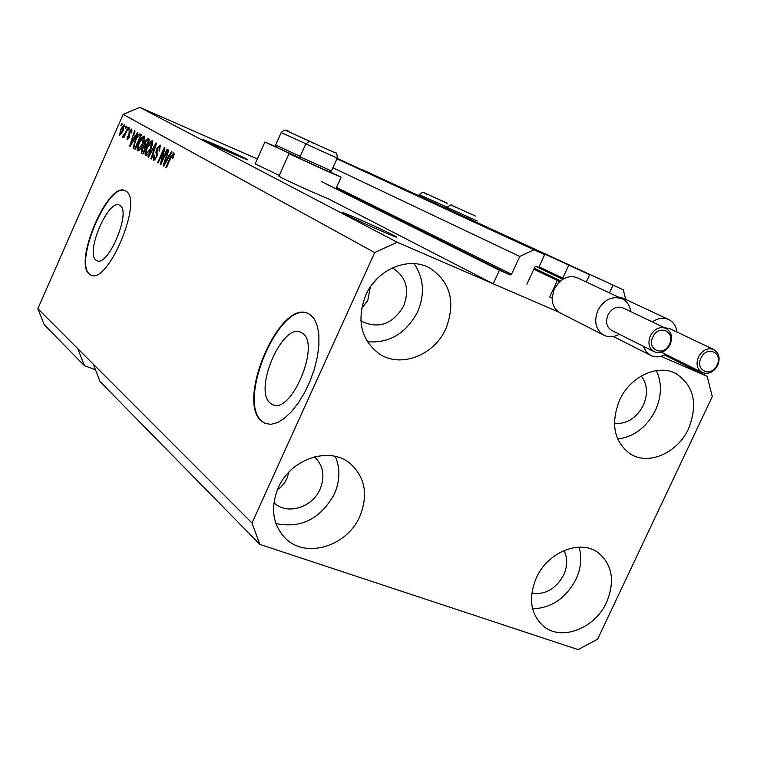 <?xml version="1.0" encoding="UTF-8"?>
<svg xmlns="http://www.w3.org/2000/svg" width="757" height="757" viewBox="0 0 757 757"><rect width="100%" height="100%" fill="white"/><g stroke="black" fill="none" stroke-linecap="round" stroke-linejoin="round"><path stroke-width="1.14" d="M623.238 289.808L362.319 169.682L623.238 289.808L625.793 299.46M609.442 292.864L613 285.219M586.297 282.001L589.665 274.753L337.12 158.364M589.665 274.753L337.064 158.487M563.908 278.642L539.041 266.843M562.763 278.131L568.677 265.347M660.975 356.339L707.161 376.314L712.261 396.621L597.642 639.116L578.168 649.629L259.85 544.387L251.996 523.011L374.677 252.583L397.179 242.24L558.969 312.215L493.223 283.78L499.44 270.268L510.133 274.942L511.552 274.261L519.756 256.453L533.94 249.772L544.69 254.598L538.738 267.476L536.23 266.36L534.821 267.032L526.891 284.206M544.69 254.598L336.979 158.696M533.94 249.772L336.931 158.79M519.756 256.453L332.91 167.732M499.44 270.268L321.328 181.491M493.223 283.78L328.008 198.665L315.906 193.565C299.677 186.506 278.529 176.57 278.926 176.211L289.004 153.68L326.153 170.77L341.076 177.157L329.607 171.678M270.542 403.377L272.577 404.607C291.379 414.959 321.072 343.564 302.289 333.118L300.87 332.323C282.124 322.397 252.876 391.028 270.542 403.377M95.978 260.115L96.887 260.673C108.062 267.335 131.51 211.553 120.041 205.525L119.407 205.166C108.223 198.798 85.163 252.942 95.978 260.115M89.345 274.11L90.821 275.028C107.806 285.266 143.593 199.81 125.917 191.124L125.066 190.66C108.052 181.093 73.164 262.764 89.345 274.11M125.142 190.688C107.863 182.295 73.713 263.058 89.742 274.261L90.821 275.028M261.827 421.375L265.158 423.437L270.874 424.336L277.346 422.652L284.291 418.413L291.369 411.789L298.249 403.074L304.579 392.675L310.058 381.093L314.401 368.896L317.401 356.698L318.915 345.088L318.886 334.632L317.325 325.822L314.344 319.047L310.086 314.59L308.175 313.53C279.693 298.627 235.427 401.901 261.827 421.375M308.09 313.502C279.352 300.207 236.184 402.327 262.319 421.554L265.877 423.712M288.937 472.065L287.102 477.875L284.575 482.729L281.046 486.988L277.478 489.59M377.705 278.103L371.555 285.219M345.173 214.25C356.121 220.098 398.788 238.994 396.545 237.017L393.498 235.228C381.963 229.153 340.688 210.872 342.467 212.641L345.173 214.25M370.324 286.979L367.817 300.217L361.486 308.97M203.964 140.367C211.648 144.483 249.356 161.203 247.643 159.746L245.921 158.733C237.783 154.428 201.069 138.153 202.431 139.458L203.964 140.367M614.419 423.475C626.758 424.232 636.391 418.186 643.327 405.317C648.115 394.047 647.434 384.263 641.274 375.974M360.824 320.542L362.537 321.716C379.342 329.115 393.053 323.854 403.651 305.942C409.651 289.713 406.301 277.289 393.612 268.669L392.211 267.969M274.119 502.771L274.119 502.771C286.761 515.413 312.281 507.71 320.069 489.173C325.245 476.181 323.362 465.404 314.429 456.84M531.802 593.204C545.258 595.021 555.875 588.937 563.672 574.96C567.599 566.066 567.693 557.928 563.946 550.557M606.584 602.279C594.983 628.556 561.174 641.567 543.318 626.105C530.458 614.088 528.14 597.983 536.344 577.809C547.699 552.033 580.193 539.022 598.087 552.619C612.375 564.618 615.214 581.168 606.584 602.279M579.067 547.131C582.067 557.445 581.035 568.166 575.982 579.294C565.886 598.267 551.427 608.108 532.606 608.817M359.83 516.321C347.103 546.469 305.525 559.092 285.294 538.218C272.605 524.582 270.24 507.805 278.216 487.887C290.546 458.638 329.778 445.778 350.321 463.615C365.215 477.364 368.385 494.936 359.83 516.321M335.304 456.405C340.385 468.394 340.044 480.988 334.291 494.179C320.466 518.905 301.012 528.698 275.927 523.57M446.005 328.434C434.404 355.345 400.519 368.479 379.143 353.793C360.881 339.685 356.396 320.164 365.697 295.249C376.806 269.397 408.364 256.093 429.522 267.883C450.396 281.67 455.884 301.854 446.005 328.434M414.041 263.635C423.844 277.97 425.055 294.009 417.656 311.752C406.197 333.402 389.439 343.404 367.372 341.767M688.577 428.651C677.77 452.781 648.938 465.678 630.647 454.143C614.041 441.984 610.341 423.977 619.567 400.141C630.061 376.598 657.606 363.691 675.717 373.466C693.932 385.408 698.228 403.803 688.577 428.651M656.385 370.58C662.053 382.872 661.732 396.129 655.439 410.341C646.733 427.232 634.139 436.808 617.655 439.051M279.257 175.454L255.166 163.853M300.661 158.468L264.903 142.032L276.277 146.858M259.85 544.387L100.123 381.679L93.291 364.174L37.85 308.686L123.164 114.383L139.827 107.371L257.352 158.951M251.996 523.011L93.291 364.174M77.753 348.627L84.462 365.726L95.458 369.719M84.462 365.726L44.247 324.753L37.85 308.686M397.179 242.24L139.827 107.371M707.161 376.314L664.532 354.976M161.733 161.156L167.023 149.176L167.562 149.479L160.91 164.534L160.342 164.203L163.484 150.974L158.204 162.925L157.674 162.613L164.288 147.634L164.865 147.956L161.733 161.156L162.301 161.392M156.68 148.486L160.172 145.06L159.642 151.059L159.027 150.946L159.358 146.773L157.219 148.741L156.775 157.163L153.624 160.437L153.945 155.043L154.551 155.157L154.362 158.686L156.273 156.822L156.775 155.213L155.885 152.488L156.68 148.486L157.229 148.722M147.946 156.831L156.027 142.959L156.567 143.262L151.514 158.951L150.974 158.629L155.554 144.852L148.476 157.144L147.946 156.831L148.523 157.078M152.223 140.565L152.659 143.698L150.927 149.044C149.12 153.311 147.36 155.526 145.656 155.705L145.562 155.658C144.587 154.106 145.051 151.211 146.962 146.981L149.782 141.994L152.223 140.565M144.133 135.995L144.549 139.08L142.827 144.36C141.048 148.571 139.326 150.766 137.651 150.946L137.566 150.898C136.61 149.375 137.083 146.527 138.966 142.344L141.748 137.414L144.133 135.995M125.236 128.065L126.126 126.04L126.599 126.315L125.709 128.33L125.236 128.065L125.738 128.274M120.609 129.438L124.233 124.744L123.164 130.781L119.634 135.389L120.609 129.438L121.101 129.655M173.836 152.782L174.186 154.324L172.87 158.175L172.236 158.052L173.022 154.542L171.971 155.384L166.398 167.799L165.859 167.477L170.41 157.182L173.836 152.782M374.677 252.583L123.164 114.383M135.21 136.544L137.509 132.484L138.02 132.768L130.204 146.29L129.731 146.006L134.547 130.81L135.058 131.093L133.582 135.607L135.711 136.762M129.135 131.68L131.737 128.983L131.415 132.977L130.847 132.882L131.046 130.45L129.721 131.699L129.39 137.395L127.11 139.78L127.242 136.146L127.801 136.232L127.668 138.247L128.822 137.329L129.135 131.68L129.636 131.898M128.435 129.882L129.324 127.857L129.807 128.122L128.908 130.157L128.435 129.882L128.936 130.1M125.605 132.428L127.961 127.081L128.435 127.346L123.902 137.67L123.429 137.386L124.148 135.749L122.795 137.244L122.587 136.44L125.605 132.428L126.107 132.645M120.912 125.596L121.792 123.59L122.255 123.855L121.375 125.861L120.912 125.596L121.404 125.813M135.125 140.225C136.837 136.09 138.474 133.989 140.026 133.913L141.531 134.755L135.162 149.233L133.204 147.738L135.125 140.225L135.635 140.452M144.701 141.9L147.937 138.389L149.555 139.297L143.092 153.945L141.597 153.056L141.9 148.609L143.783 145.864L144.701 141.9L145.23 142.127M169 155.942L171.451 151.684L172.019 152.006L163.673 166.171L163.152 165.868L168.168 149.82L168.726 150.141L167.183 154.901L169.559 156.188M300.728 158.648L289.004 153.68M174.044 154.986L173.022 154.542M166.426 167.723L165.859 167.477M170.978 157.428L170.41 157.182M130.232 146.224L129.731 146.006M134.481 138.011L134.983 136.421M132.03 142.061L134.311 138.134L133.005 137.377L130.62 144.653L132.03 142.061L132.522 142.269M134.793 138.342L134.311 138.134M134.888 138.19L133.005 137.377M132.059 130.885L131.046 130.45M127.753 136.364L127.242 136.146M129.324 137.547L128.822 137.329M129.684 136.648L129.05 136.374M123.93 137.604L123.429 137.386M124.65 135.957L124.148 135.749M123.438 136.799L122.587 136.44M124.687 135.881L123.646 135.437M125.189 134.737L124.602 134.481M120.231 133.904L122.691 130.516L123.58 126.201L121.12 129.608L120.231 133.904M123.183 130.724L122.691 130.516M124.545 126.618L123.58 126.201L124.545 126.618M135.314 148.874L133.204 147.738M135.162 148.571L135.115 147.076M139.931 135.891L141.417 134.689M135.408 147.255L140.291 136.165L139.345 135.635L137.339 137.121L135.598 140.537L134.046 146.082L135.929 147.473M140.811 136.392L140.291 136.165M138.985 150.529L138.995 149.498M139.487 142.562L138.966 142.344M142.609 137.783L141.748 137.414M143.972 137.944L144.701 137.216M138.304 149.195L142.344 144.048L143.385 137.689L139.439 142.666L138.2 146.073L138.304 149.195M142.865 144.275L142.344 144.048M144.663 138.247L143.385 137.698L144.663 138.247M143.253 153.605L143.12 151.807M142.43 148.836L141.9 148.609M145.107 147.35L145.76 146.716L143.783 145.864M145.76 146.716L145.741 145.694M147.937 140.424L149.337 139.174M143.347 151.939L145.278 147.568L144.237 146.972L142.505 148.665L142.524 151.457L143.877 152.166M145.808 147.795L145.278 147.568M146.025 145.855L148.296 140.726L147.18 140.092L145.202 142.174L145.098 145.316L146.565 146.082M148.826 140.953L148.296 140.726M146.99 155.308L147 154.229M147.501 147.208L146.962 146.981M150.681 142.373L149.782 141.994M152.034 142.534L152.8 141.767M146.319 153.936L150.425 148.732L151.447 142.278L147.454 147.312L146.196 150.757L146.319 153.936M150.965 148.959L150.425 148.732M152.782 142.855L151.466 142.288L152.782 142.855M151.532 158.866L150.974 158.629M154.948 160.011L155.005 158.961M154.504 155.28L153.945 155.043M155.639 159.216L154.447 158.715M156.822 157.059L156.273 156.822M157.39 155.478L156.775 155.213M157.551 153.198L155.885 152.488M160.001 147.047L160.796 146.196M160.948 164.458L160.342 164.203M164.08 151.239L163.484 150.974M158.232 162.85L157.674 162.613M163.711 166.105L163.152 165.868M168.092 157.418L168.622 155.734M168.679 157.674L166.587 156.775L164.099 164.449L168.035 157.617L166.587 156.775M166.152 161.96L165.603 161.724M168.574 157.844L168.035 157.617M164.572 164.648L164.099 164.449M456.14 207.304L471.242 214.127L456.14 207.304M315.319 143.858L331.008 150.946L315.319 143.858M331.434 170.978L329.191 171.82L300.87 159.027L300.027 156.803L331.452 170.978L337.243 158.099M290.414 132.513L305.62 139.373L290.414 132.513M300.567 158.232L276.409 147.208M276.409 147.218L275.595 145.06L300.245 156.33M428.055 194.53L442.703 201.144L428.055 194.53M661.571 352.232L702.136 372.491C696.998 369.208 695.787 364.003 698.493 356.888C702.458 349.999 707.483 347.52 713.567 349.45L669.548 328.51L664.722 327.819M652.345 321.914C657.871 318.11 663.274 317.297 668.554 319.492C673.342 321.857 676.133 326.03 676.938 332.03M623.162 298.23L618.119 296.933M665.734 354.314C660.53 357.266 655.553 357.654 650.802 355.478L646.26 351.816L643.441 346.327M623.039 307.938L622.879 307.862C616.766 305.894 611.779 308.279 607.909 315.026C605.307 321.99 606.584 327.128 611.76 330.421L654.039 351.655M619.358 334.234C614.031 337.196 608.931 337.556 604.039 335.304C595.721 329.948 593.668 321.649 597.86 310.408C604.095 299.526 612.148 295.646 622.027 298.769C626.966 301.21 629.862 305.487 630.723 311.6M577.856 278.037L577.591 277.914C571.526 275.482 565.564 276.693 559.726 281.538L554.209 289.013L552.108 297.974C552.213 305.043 554.976 310.058 560.379 313.029L603.783 335.171M559.726 281.538L557.322 280.478L549.705 296.933L552.108 297.974M560.54 280.847L534.262 268.243M557.322 280.478L533.827 269.18M562.725 279.305L535.568 266.341M511.552 274.261L336.477 187.358M510.133 274.942L336.061 188.294M129.882 135.948L128.775 135.475M135.238 149.044L133.828 148.448M143.187 153.737L141.597 153.056M157.607 154.267L156.415 153.756M452.043 205.45L475.349 215.982L452.043 205.45M477.232 220.997L447.027 207.352C453.424 203.046 449.28 205.431 456.395 207.437L475.604 216.105M311.07 141.938L335.237 152.857L311.07 141.938M337.206 158.081L305.809 143.906C311.912 139.373 308.724 142.061 314.212 143.376L335.323 152.895C336.496 152.223 337.139 153.964 337.243 158.09L337.206 158.081M286.297 130.649L309.708 141.228L286.297 130.649M305.885 143.754L281.188 132.551C284.197 129.542 286.912 129.371 289.344 132.04L310.597 141.758M424.081 192.732L446.687 202.942L424.081 192.732M447.094 207.191L419.217 194.577C425.481 190.367 421.384 192.723 428.509 194.748L447.501 203.444M717.04 365.054C723.427 352.573 706.65 345.126 701.01 358.042C694.642 370.627 711.466 377.894 717.04 365.054M650.358 335.824C654.379 328.822 659.517 326.324 665.782 328.33C671.431 331.774 672.888 337.168 670.144 344.511C666.018 351.589 660.71 353.992 654.199 351.74C648.91 348.352 647.632 343.044 650.358 335.824M669.415 344.217C675.878 331.528 658.581 323.854 652.884 336.988C646.44 349.781 663.794 357.266 669.415 344.217M273.173 404.834L272.577 404.607M265.65 423.617L265.158 423.437M287.102 477.875L286.146 479.985M367.817 300.217L366.946 302.157M378.491 353.358L379.143 353.793M335.862 188.73L341.066 177.176M255.156 163.881L264.903 142.032M154.362 158.686L155.63 159.225M446.545 208.393L447.018 207.352M300.027 156.803L305.809 143.906M275.595 145.06L281.178 132.551M418.753 195.59L419.217 194.577M713.567 349.45C719.065 352.8 720.446 358.099 717.721 365.328C713.662 372.293 708.467 374.677 702.136 372.491M668.554 319.492L622.916 298.116M650.566 355.355L613.369 336.505M665.782 328.33L622.879 307.862M622.027 298.769L577.591 277.914"/></g></svg>
